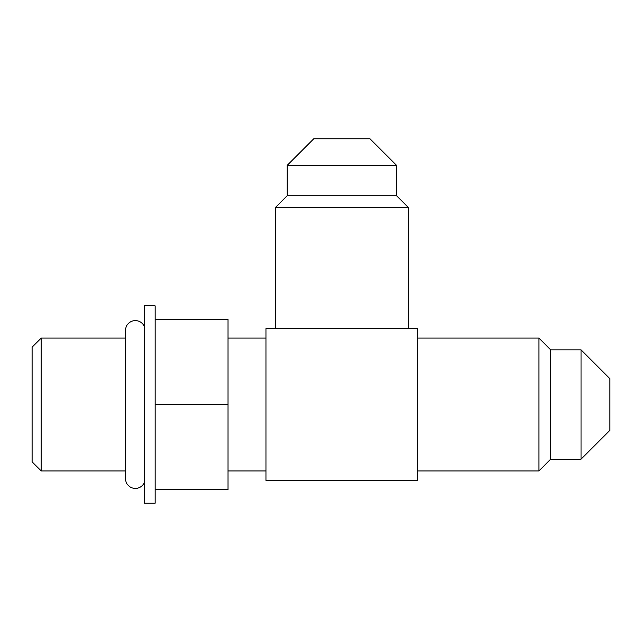 <?xml version="1.0" encoding="UTF-8"?>
<svg xmlns="http://www.w3.org/2000/svg" width="642" height="642" viewBox="0 0 642 642"><rect width="100%" height="100%" fill="white"/><g stroke="black" fill="none" stroke-linecap="round" stroke-linejoin="round"><path stroke-width="0.96" d="M41.208 404.516L41.208 338.085L32.1 347.194L32.1 461.847L41.208 470.955L41.208 404.516M144.474 326.698A9.871 9.871 0 0 0 125.487 330.494L125.487 478.547A9.871 9.871 0 0 0 144.474 482.343M144.474 404.516L144.474 305.817L155.099 305.817L155.099 503.224L144.474 503.224L144.474 404.516M155.099 404.516L227.99 404.516L227.99 489.557L155.099 489.557M227.99 404.516L227.99 319.483L155.099 319.483M265.957 480.449L265.957 328.592L417.806 328.592L417.806 480.449L265.957 480.449M417.806 338.085L538.911 338.085L538.911 470.955L417.806 470.955M581.05 349.85L581.05 459.182L609.9 430.333L609.9 378.708L581.05 349.85L550.676 349.85L550.676 459.182L538.911 470.955M287.215 165.347L396.547 165.347L369.969 138.776L313.786 138.776L287.215 165.347L287.215 195.722L396.547 195.722L396.547 165.347M287.215 195.722L275.442 207.486L408.312 207.486L396.547 195.722M125.487 470.955L41.208 470.955M265.957 338.085L227.99 338.085M265.957 470.955L227.99 470.955M550.676 459.182L581.05 459.182M550.676 349.85L538.911 338.085M275.442 328.592L275.442 207.486M408.312 328.592L408.312 207.486M125.487 338.085L41.208 338.085"/></g></svg>
